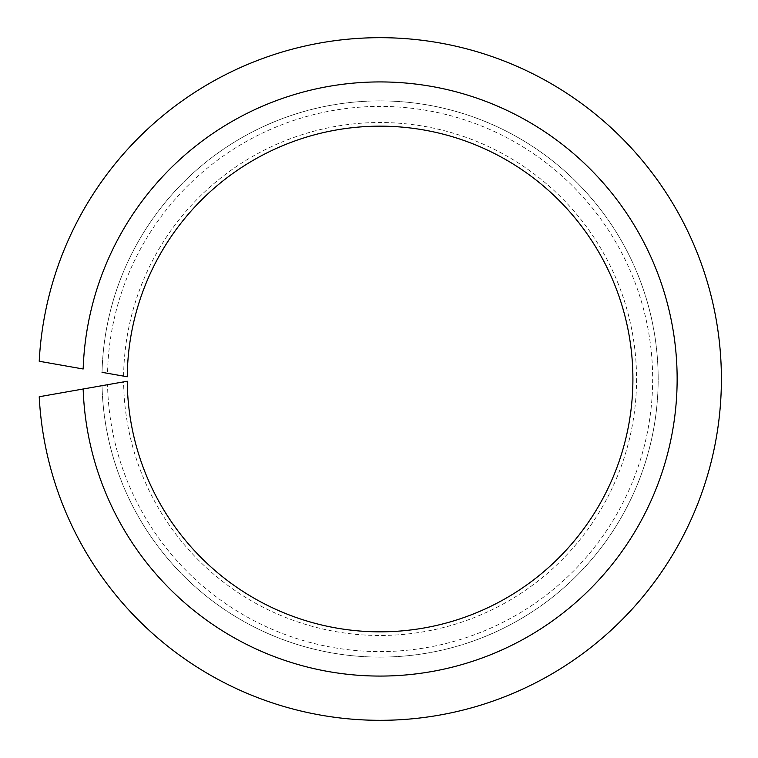 <?xml version="1.0" encoding="UTF-8"?>
<svg xmlns="http://www.w3.org/2000/svg" width="758" height="758" viewBox="0 0 758 758"><rect width="100%" height="100%" fill="white"/><g stroke="black" fill="none" stroke-linecap="round" stroke-linejoin="round"><path stroke-width="0.57" stroke-dasharray="3.79 2.84" d="M39.217 361.253L83.162 368.994A297.07 297.07 0 0 1 531.481 123.412A297.07 297.07 0 0 1 531.481 634.588A297.07 297.07 0 0 1 83.162 389.006L39.217 396.747A341.318 341.318 0 0 0 555.832 671.588A341.318 341.318 0 0 0 555.832 86.412A341.318 341.318 0 0 0 39.217 361.253M102.036 372.33A278.11 278.11 0 0 1 521.049 139.273A278.11 278.11 0 0 1 521.049 618.727A278.11 278.11 0 0 1 102.036 385.67A278.11 278.11 0 0 0 521.049 618.727A278.11 278.11 0 0 0 521.049 139.273A278.11 278.11 0 0 0 102.036 372.33L107.541 373.296A272.586 272.586 0 0 1 518.008 143.887A272.586 272.586 0 0 1 518.008 614.113A272.586 272.586 0 0 1 107.541 384.704L127.249 381.227A252.831 252.831 0 0 0 507.13 597.588A252.831 252.831 0 0 0 507.13 160.412A252.831 252.831 0 0 0 127.249 376.773L107.541 373.296M123.611 376.129A256.479 256.479 0 0 1 509.139 157.361A256.479 256.479 0 0 1 509.139 600.639A256.479 256.479 0 0 1 123.611 381.871M102.036 385.67L107.541 384.704"/><path stroke-width="1.14" d="M102.036 385.67L83.162 389.006A297.07 297.07 0 0 0 531.481 634.588A297.07 297.07 0 0 0 531.481 123.412A297.07 297.07 0 0 0 83.162 368.994L39.217 361.253A341.318 341.318 0 0 1 555.832 86.412A341.318 341.318 0 0 1 555.832 671.588A341.318 341.318 0 0 1 39.217 396.747L127.249 381.227A252.831 252.831 0 0 0 507.13 597.588A252.831 252.831 0 0 0 507.13 160.412A252.831 252.831 0 0 0 127.249 376.773L102.036 372.33"/></g></svg>
